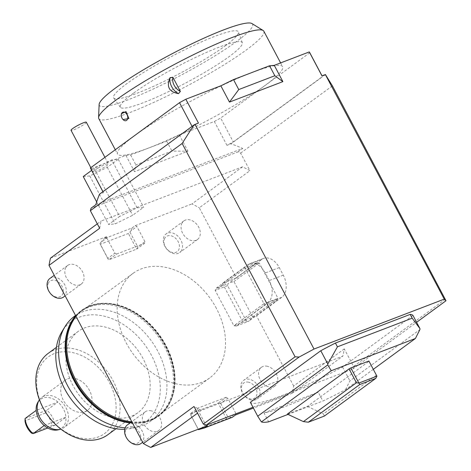 <?xml version="1.0" encoding="UTF-8"?>
<svg xmlns="http://www.w3.org/2000/svg" width="471" height="471" viewBox="0 0 471 471"><rect width="100%" height="100%" fill="white"/><g stroke="black" fill="none" stroke-linecap="round" stroke-linejoin="round"><path stroke-width="0.35" stroke-dasharray="2.35 1.77" d="M325.437 74.595L230.973 143.802L226.963 145.339A123.92 16.532 152.1 0 0 233.28 141.901L322.394 76.614A123.92 16.532 152.1 0 0 322.235 76.225A123.92 16.532 152.1 0 0 321.917 75.778M373.385 369.276L345.555 389.664A92.222 12.299 -27.9 0 1 322.9 401.027L318.219 392.196A92.222 12.299 -27.9 0 1 286.368 406.061A92.222 12.299 -27.9 0 1 264.007 412.973L268.688 421.81M288.005 414.403L322.9 401.027M287.357 414.097L307.392 406.42L369.111 361.204M226.486 418.737L218.208 403.094L190.154 413.844L190.614 414.91L197.732 409.693L198.067 408.051L190.154 413.844L198.432 429.487L229.689 417.801L235.806 413.32L235.476 414.969M229.689 417.801L232.309 417.288M100.347 244.231L99.958 243.695L100.735 242.536L106.852 238.049L107.188 236.407L104.02 238.726L132.074 227.976L135.236 225.656L136.908 226.533L130.791 231.014L128.4 233.481L100.347 244.231L108.63 259.874L136.678 249.118L137.803 246.892L144.927 241.676L144.591 243.324L136.678 249.118L128.4 233.481M100.735 242.536L104.02 238.726M345.555 389.664L349.888 380.88L419.914 329.576M412.955 315.405L342.541 366.997A92.222 12.299 -27.9 0 1 281.022 395.964A92.222 12.299 -27.9 0 1 250.366 402.322M342.541 366.997L349.888 380.88M324.366 416.058L323.447 413.927L376.464 375.087M307.392 406.42L323.447 413.927M264.007 412.973L318.219 392.196M137.096 207.841L111.704 159.887L94.2 168.506L119.593 216.466L108.624 224.502L115.165 223.908L132.669 215.282L143.637 207.252L137.096 207.841L119.593 216.466M83.232 176.543L89.773 175.948L107.276 167.323L118.245 159.292L111.704 159.887M118.245 159.292L143.637 207.252M107.276 167.323L132.669 215.282M89.773 175.948L115.165 223.908M96.679 201.929L108.624 224.502M94.2 168.506L91.645 170.378M97.903 168.171A8.643 1.154 152.1 0 0 93.099 171.962A8.643 1.154 152.1 0 0 103.573 167.658A8.643 1.154 152.1 0 0 108.377 163.873A8.643 1.154 152.1 0 0 97.903 168.171M86.328 122.224A8.643 1.154 -27.9 0 1 81.518 126.01A8.643 1.154 -27.9 0 1 71.044 130.314M37.904 402.228A17.869 13.088 -126.2 0 1 42.773 398.148A17.869 13.088 -126.2 0 1 57.921 402.063A17.869 13.088 -126.2 0 1 65.94 417.206L54.866 425.325L47.771 428.039M44.197 425.537L65.94 417.206A17.869 13.088 -126.2 0 1 59.346 429.452A17.869 13.088 -126.2 0 1 58.127 429.835M39.417 399.791A18.734 13.724 -126.2 0 1 41.76 397.389A18.734 13.724 -126.2 0 1 44.144 396.093A18.734 13.724 -126.2 0 1 64.939 405.92A18.734 13.724 -126.2 0 1 63.903 427.615A18.734 13.724 -126.2 0 1 61.518 428.91A18.734 13.724 -126.2 0 1 60.906 429.122M67.694 378.843A18.734 13.724 -126.2 0 1 88.483 388.669A18.734 13.724 -126.2 0 1 87.453 410.359A18.734 13.724 -126.2 0 1 85.068 411.66A18.734 13.724 -126.2 0 1 64.274 401.834A18.734 13.724 -126.2 0 1 65.31 380.138A18.734 13.724 -126.2 0 1 67.694 378.843M25.098 418.513L46.847 410.176A17.869 13.088 -126.2 0 1 54.866 425.325L51.804 425.295A16.202 11.869 53.8 0 0 45.328 413.061L46.847 410.176L57.921 402.063L36.179 410.394M45.328 413.061L24.992 420.856M31.469 433.084L51.804 425.295M216.413 308.405A64.845 47.5 53.8 0 0 133.01 273.38A64.845 47.5 53.8 0 0 126.246 342.965A64.845 47.5 53.8 0 0 209.654 377.995A64.845 47.5 53.8 0 0 216.413 308.405M76.078 316.494A64.845 47.5 -126.2 0 1 82.543 310.354A64.845 47.5 -126.2 0 1 104.032 303.312A64.845 47.5 -126.2 0 1 165.945 345.378A64.845 47.5 -126.2 0 1 168.453 350.524A64.845 47.5 -126.2 0 1 172.374 396.6A64.845 47.5 -126.2 0 1 159.186 414.969A64.845 47.5 -126.2 0 1 131.639 421.769M252.986 407.262L352.873 368.981A162.825 119.281 53.8 0 0 353.591 366.462L344.283 348.887A148.418 108.724 -126.2 0 1 342.817 356.135L201.358 410.347A148.418 108.724 -126.2 0 1 194.005 406.485M445.378 299.215L353.591 366.462M352.873 368.981L416.6 322.294M124.744 429.275A62.525 45.805 53.8 0 0 132.757 428.163A62.525 45.805 53.8 0 0 151.503 355.399A62.525 45.805 53.8 0 0 61.995 331.572M143.096 358.625A50.432 36.944 53.8 0 0 78.221 331.378A50.432 36.944 53.8 0 0 72.964 385.502A50.432 36.944 53.8 0 0 137.838 412.743A50.432 36.944 53.8 0 0 143.096 358.625M130.108 422.893A64.845 47.5 53.8 0 0 136.16 423.135A64.845 47.5 53.8 0 0 157.65 416.093A64.845 47.5 53.8 0 0 166.917 351.643A64.845 47.5 53.8 0 0 164.414 346.503A64.845 47.5 53.8 0 0 81.006 311.478A64.845 47.5 53.8 0 0 67.818 329.841A64.845 47.5 53.8 0 0 66.864 332.956M74.453 316.276A64.845 47.5 -126.2 0 1 157.862 351.307A64.845 47.5 -126.2 0 1 151.097 420.891A64.845 47.5 -126.2 0 1 138.421 426.761A64.845 47.5 -126.2 0 1 125.162 427.833M226.963 145.339L214.334 121.483L179.321 134.906L166.687 141.129L130.62 154.953L125.898 155.377L90.885 168.801L103.514 192.651L99.505 194.187M125.898 155.377L134.523 171.662L135.901 164.921L171.968 151.103L187.941 151.185L134.523 171.662M179.321 134.906L187.941 151.185M95.813 204.714L242.689 148.424A162.825 119.281 53.8 0 0 230.973 143.802M99.658 228.282A148.418 108.724 -126.2 0 1 101.124 221.034L242.583 166.822A148.418 108.724 -126.2 0 1 249.936 170.69L240.628 153.116A162.825 119.281 53.8 0 0 237.937 151.903L91.068 208.194M237.937 151.903L242.689 148.424M240.628 153.116L332.414 85.869M227.593 285.632L215.176 290.389L233.887 325.732L246.304 320.975L227.593 285.632L227.982 283.689L229.324 282.824L233.946 281.54L252.662 316.877L249.371 320.686L276.854 300.551L264.832 305.161L243.466 320.81L256.495 315.817L281.811 297.272A17.292 11.54 -111 0 0 283.289 275.17L279.279 267.593A17.292 11.54 -111 0 0 263.595 258.408A17.292 11.54 -111 0 0 261.764 259.409L236.448 277.955L199.292 207.788L249.936 170.69M236.448 277.955L222.418 283.33L247.74 264.784A17.292 11.54 69 0 1 249.571 263.784A17.292 11.54 69 0 1 265.255 272.974L269.265 280.545A17.292 11.54 69 0 1 267.787 302.647L236.348 326.026L248.029 321.552L246.304 320.975M344.283 348.887L293.645 385.99A148.418 108.724 -126.2 0 1 292.179 393.238L253.422 408.086M292.179 393.238L342.817 356.135M201.358 410.347L197.537 413.149M97.303 223.837L101.124 221.034M242.583 166.822L191.938 203.925A148.418 108.724 -126.2 0 1 199.292 207.788M48.154 353.409A50.432 36.944 -126.2 0 1 113.028 380.65A50.432 36.944 -126.2 0 1 107.765 434.774M43.32 407.921A47.553 34.83 53.8 0 0 98.433 436.9A47.553 34.83 53.8 0 0 109.443 382.582A47.553 34.83 53.8 0 0 54.33 353.603A47.553 34.83 53.8 0 0 43.32 407.921M50.485 258.137L107.188 236.407M106.852 238.049L114.871 253.198L107.753 258.414L108.63 259.874L116.543 254.075L114.871 253.198M116.543 254.075L144.591 243.324M144.927 241.676L136.908 226.533M135.236 225.656L191.938 203.925M222.418 283.33L242.465 321.193M293.645 385.99L256.495 315.817M235.806 413.32L227.787 398.178L220.669 403.394L218.208 403.094L226.121 397.3L227.787 398.178M226.121 397.3L198.067 408.051M197.732 409.693L205.75 424.842L201.405 428.021M207.423 425.719L205.75 424.842M267.575 366.338A11.528 8.443 53.8 0 0 261.381 367.315A11.528 8.443 53.8 0 0 259.421 378.007A11.528 8.443 53.8 0 0 268.817 386.897A11.528 8.443 53.8 0 0 275.005 385.914A11.528 8.443 53.8 0 0 276.972 375.228A11.528 8.443 53.8 0 0 267.575 366.338M182.041 223.007A11.528 8.443 53.8 0 0 185.068 236.648A11.528 8.443 53.8 0 0 197.49 239.515A11.528 8.443 53.8 0 0 199.315 237.425A11.528 8.443 53.8 0 0 196.295 223.778A11.528 8.443 53.8 0 0 183.867 220.917A11.528 8.443 53.8 0 0 182.041 223.007M65.828 267.546A11.528 8.443 53.8 0 0 68.848 281.193A11.528 8.443 53.8 0 0 81.277 284.054A11.528 8.443 53.8 0 0 83.102 281.964A11.528 8.443 53.8 0 0 80.082 268.323A11.528 8.443 53.8 0 0 67.653 265.456A11.528 8.443 53.8 0 0 65.828 267.546M151.356 410.877A11.528 8.443 53.8 0 0 145.168 411.86A11.528 8.443 53.8 0 0 143.202 422.546A11.528 8.443 53.8 0 0 152.604 431.436A11.528 8.443 53.8 0 0 158.792 430.459A11.528 8.443 53.8 0 0 160.758 419.767A11.528 8.443 53.8 0 0 151.356 410.877M220.669 403.394L228.459 418.107M198.203 429.252L190.614 414.91M236.348 326.026L233.887 325.732L263.954 303.701L245.244 268.364L215.176 290.389L216.301 288.164L244.785 267.298L256.807 262.688L229.324 282.824M244.785 267.298L245.244 268.364L259.268 262.989L233.946 281.54M252.662 316.877L277.978 298.326L263.954 303.701L264.832 305.161M276.854 300.551L277.978 298.326L259.268 262.989L256.807 262.688M216.301 288.164L227.982 283.689M249.371 320.686L248.029 321.552M107.753 258.414L99.958 243.695M130.014 232.179L137.803 246.892M132.074 227.976L130.791 231.014M132.486 426.761A9.32 6.824 53.8 0 0 125.221 433.137A9.32 6.824 53.8 0 0 133.493 443.382A9.32 6.824 53.8 0 0 140.758 437A9.32 6.824 53.8 0 0 132.486 426.761M127.394 424.883A11.528 8.443 -126.2 0 1 133.581 423.9A11.528 8.443 -126.2 0 1 142.978 432.79A11.528 8.443 -126.2 0 1 141.017 443.482M48.495 282.841A9.32 6.824 53.8 0 0 52.022 294.899A9.32 6.824 53.8 0 0 62.455 294.493A9.32 6.824 53.8 0 0 58.922 282.435A9.32 6.824 53.8 0 0 48.495 282.841M49.873 278.479A11.528 8.443 -126.2 0 1 62.302 281.346A11.528 8.443 -126.2 0 1 65.328 294.987A11.528 8.443 -126.2 0 1 63.503 297.077M164.709 238.302A9.32 6.824 53.8 0 0 168.241 250.36A9.32 6.824 53.8 0 0 178.668 249.954A9.32 6.824 53.8 0 0 175.141 237.896A9.32 6.824 53.8 0 0 164.709 238.302M181.541 250.448A11.528 8.443 -126.2 0 1 179.716 252.538A11.528 8.443 -126.2 0 1 167.287 249.671A11.528 8.443 -126.2 0 1 164.267 236.03A11.528 8.443 -126.2 0 1 166.092 233.94A11.528 8.443 -126.2 0 1 178.515 236.801A11.528 8.443 -126.2 0 1 181.541 250.448M248.7 382.222A9.32 6.824 53.8 0 0 241.435 388.599A9.32 6.824 53.8 0 0 249.707 398.837A9.32 6.824 53.8 0 0 256.978 392.461A9.32 6.824 53.8 0 0 248.7 382.222M251.043 399.92A11.528 8.443 -126.2 0 1 241.641 391.03A11.528 8.443 -126.2 0 1 243.607 380.344A11.528 8.443 -126.2 0 1 249.795 379.361A11.528 8.443 -126.2 0 1 259.197 388.251A11.528 8.443 -126.2 0 1 257.231 398.937A11.528 8.443 -126.2 0 1 251.043 399.92M130.155 422.858A65.404 47.912 53.8 0 0 158.633 416.07A65.404 47.912 53.8 0 0 167.982 351.066A65.404 47.912 53.8 0 0 81.324 310.548A65.404 47.912 53.8 0 0 75.666 315.723M72.187 375.499A65.116 47.701 53.8 0 0 155.895 417.553A65.116 47.701 53.8 0 0 167.77 351.119A65.116 47.701 53.8 0 0 79.087 312.715A65.116 47.701 53.8 0 0 72.187 375.499M130.697 422.458A65.116 47.701 53.8 0 0 161.106 413.732A65.116 47.701 53.8 0 0 168.006 350.942A65.116 47.701 53.8 0 0 84.297 308.894A65.116 47.701 53.8 0 0 75.843 316.053M130.396 422.681A65.404 47.912 53.8 0 0 158.868 415.899A65.404 47.912 53.8 0 0 168.218 350.889A65.404 47.912 53.8 0 0 81.56 310.371A65.404 47.912 53.8 0 0 75.701 315.782M198.468 123.09A123.92 16.532 152.1 0 0 192.15 126.528L103.037 191.815A123.92 16.532 152.1 0 0 103.196 192.203A123.92 16.532 152.1 0 0 103.514 192.651M90.567 168.347A123.92 16.532 152.1 0 0 90.885 168.801M322.394 76.614L309.765 52.758A123.92 16.532 152.1 0 0 309.606 52.375M214.334 121.483A123.92 16.532 152.1 0 0 220.652 118.044L233.28 141.901M309.765 52.758L220.652 118.044M166.687 141.129L171.968 151.103M130.62 154.953L135.901 164.921M251.361 72.799A93.376 12.452 152.1 0 0 161.418 117.944A93.376 12.452 152.1 0 0 117.567 154.052A93.376 12.452 152.1 0 0 148.812 147.923A93.376 12.452 152.1 0 0 238.756 102.778A93.376 12.452 152.1 0 0 282.606 66.67A93.376 12.452 152.1 0 0 251.361 72.799M121.259 115.077L122.177 118.345L122.99 119.575M99.134 104.462A86.717 11.569 152.1 0 0 128.342 99.687A86.717 11.569 152.1 0 0 214.488 56.161A86.717 11.569 152.1 0 0 251.95 23.55M225.056 45.987A70.609 9.42 152.1 0 0 238.432 31.922A70.609 9.42 152.1 0 0 194.953 44.845A70.609 9.42 152.1 0 0 126.87 83.614A70.609 9.42 152.1 0 0 113.658 97.992A70.609 9.42 152.1 0 0 158.103 84.227A70.609 9.42 152.1 0 0 225.056 45.987M263.831 31.204A93.376 12.452 -27.9 0 1 219.981 67.312A93.376 12.452 -27.9 0 1 130.037 112.463A93.376 12.452 -27.9 0 1 98.786 118.586M133.346 93.282A68.984 9.202 152.1 0 0 120.435 107.323A68.984 9.202 152.1 0 0 163.861 93.882A68.984 9.202 152.1 0 0 229.271 56.514A68.984 9.202 152.1 0 0 242.347 42.773A68.984 9.202 152.1 0 0 199.863 55.401A68.984 9.202 152.1 0 0 133.346 93.282M281.811 297.272L267.787 302.647M283.289 275.17L269.265 280.545M279.279 267.593L265.255 272.974M261.764 259.409L247.74 264.784M104.915 157.332L108.377 163.873M87.453 410.359L63.903 427.615M133.01 273.38L82.543 310.354M81.006 311.478L75.543 315.482M132.757 428.163L138.421 426.761M263.595 258.408L249.571 263.784M78.221 331.378L56.385 347.38M145.168 411.86L131.768 421.675M81.277 284.054L65.157 295.865M197.49 239.515L179.716 252.538M261.381 367.315L243.607 380.344M67.818 329.841C70.208 322.959 73.965 317.248 79.087 312.715M84.297 308.894C90.167 305.373 96.749 303.518 104.032 303.312M102.925 191.685L103.196 192.203M321.981 75.749L322.235 76.225M242.347 42.773L238.432 31.922M280.616 62.908L282.606 66.67M90.821 167.658L93.099 171.962M65.31 380.138L41.76 397.389M209.654 377.995L159.186 414.969M157.65 416.093L151.097 420.891M137.838 412.743L115.996 428.745M158.792 430.459L142.672 442.269M67.653 265.456L54.253 275.276M183.867 220.917L166.092 233.94M275.005 385.914L257.231 398.937M155.895 417.553C150.025 421.068 143.443 422.929 136.16 423.135M172.374 396.6C169.984 403.482 166.228 409.193 161.106 413.732M120.435 107.323L113.658 97.992M115.283 149.743L117.567 154.052"/><path stroke-width="0.71" d="M325.314 74.477L444.259 299.126L446.008 300.751L332.414 85.869L325.437 74.595L321.917 75.778L309.288 51.922L274.269 65.339L282.888 81.624L229.471 102.095L220.852 85.816L233.486 79.593L269.553 65.769L274.829 75.737L238.762 89.561L229.471 102.095M288.005 414.403L268.688 421.81A92.222 12.299 -27.9 0 1 261.399 421.916L331.26 370.736L415.416 338.484L373.385 369.276M356.423 382.764L303.412 421.604L287.357 414.097L349.076 368.881L356.423 382.764L358.884 383.064L350.866 367.922L349.076 368.881M350.866 367.922L368.899 361.01L376.918 376.152L358.884 383.064L359.767 384.524L375.793 378.378L376.918 376.152L368.899 361.01M331.26 370.736L327.739 364.901L257.719 416.205L261.399 421.916M253.422 408.086L235.476 414.969L232.309 417.288L204.255 428.039L207.423 425.719L150.72 447.45A148.418 108.724 -126.2 0 1 143.367 443.582L194.005 406.485L203.313 424.059A162.825 119.281 53.8 0 0 206.004 425.272L252.986 407.262M412.19 318.178L337.43 346.833L335.429 343.047L410.188 314.392L412.19 318.178L419.973 328.664L419.914 329.576L415.416 338.484M375.793 378.378L324.366 416.058L308.334 422.204L359.767 384.524M303.412 421.604L308.334 422.204M337.43 346.833L327.804 363.989L327.739 364.901M419.973 328.664L412.955 315.405A92.222 12.299 -27.9 0 0 410.188 314.392M257.719 416.205L250.366 402.322L320.786 350.73L327.804 363.989M320.786 350.73A92.222 12.299 -27.9 0 1 335.429 343.047M172.898 77.285L170.049 77.633A12.97 9.502 53.8 0 0 178.521 93.629L180.375 91.398A10.951 8.025 -126.2 0 1 172.898 77.285L180.375 91.398M170.049 77.633C166.228 86.64 169.054 91.975 178.521 93.629M91.645 170.378L83.232 176.543L96.679 201.929M90.821 167.658L71.044 130.314A8.643 1.154 -27.9 0 1 75.855 126.522A8.643 1.154 -27.9 0 1 86.328 122.224L104.915 157.332M60.906 429.122A18.734 13.724 -126.2 0 1 60.241 429.311L58.127 429.835A17.869 13.088 -126.2 0 1 44.197 425.537A17.869 13.088 -126.2 0 1 36.179 410.394A17.869 13.088 -126.2 0 1 37.904 402.228L39.04 400.374A18.734 13.724 -126.2 0 1 39.417 399.791M60.241 429.311A18.734 13.724 -126.2 0 1 41.76 420.615A18.734 13.724 -126.2 0 1 39.04 400.374M36.179 410.394L25.098 418.513L24.992 420.856A16.202 11.869 53.8 0 0 31.469 433.084L33.117 433.656L44.197 425.537M47.771 428.039L33.117 433.656A17.869 13.088 -126.2 0 1 25.098 418.513M182.136 143.467L90.35 210.708A162.825 119.281 53.8 0 1 91.068 208.194L95.813 204.714A162.825 119.281 53.8 0 1 99.505 194.187L193.97 124.98L182.136 143.467L295.099 356.812L299.132 357.042L314.016 349.04L195.071 124.391L198.468 123.09L185.833 99.234L220.852 85.816M314.016 349.04L444.259 299.126M131.639 421.769A64.845 47.5 -126.2 0 1 75.778 379.938A64.845 47.5 -126.2 0 1 73.276 374.798A64.845 47.5 -126.2 0 1 76.078 316.494M416.6 322.294L446.008 300.751M125.162 427.833A64.845 47.5 -126.2 0 1 67.694 385.861A64.845 47.5 -126.2 0 1 65.033 326.591L61.995 331.572A62.525 45.805 53.8 0 0 64.556 388.722A62.525 45.805 53.8 0 0 124.744 429.275M66.864 332.956A64.845 47.5 53.8 0 0 71.739 375.923A64.845 47.5 53.8 0 0 74.247 381.063A64.845 47.5 53.8 0 0 130.108 422.893M65.033 326.591A64.845 47.5 -126.2 0 1 74.453 316.276L75.543 315.482M195.071 124.391L193.97 124.98M299.132 357.042L206.004 425.272M203.313 424.059L295.099 356.812M90.35 210.708L99.658 228.282L49.013 265.385L143.367 443.582M197.537 413.149L150.72 447.45M49.013 265.385A148.418 108.724 -126.2 0 1 50.485 258.137L97.303 223.837M115.996 428.745L107.765 434.774A50.432 36.944 -126.2 0 1 42.896 407.527A50.432 36.944 -126.2 0 1 48.154 353.409L56.385 347.38M201.405 428.021L199.633 429.322L198.403 429.629L198.203 429.252M204.255 428.039L199.633 429.322M142.672 442.269L141.017 443.482A11.528 8.443 -126.2 0 1 134.824 444.459A11.528 8.443 -126.2 0 1 125.427 435.569A11.528 8.443 -126.2 0 1 127.394 424.883L131.768 421.675M65.157 295.865L63.503 297.077A11.528 8.443 -126.2 0 1 51.074 294.216A11.528 8.443 -126.2 0 1 48.054 280.569A11.528 8.443 -126.2 0 1 49.873 278.479L54.253 275.276M75.666 315.723A65.404 47.912 53.8 0 0 71.975 375.552A65.404 47.912 53.8 0 0 130.155 422.858M75.843 316.053A65.116 47.701 53.8 0 0 72.422 375.322A65.116 47.701 53.8 0 0 130.697 422.458M75.701 315.782A65.404 47.912 53.8 0 0 72.21 375.381A65.404 47.912 53.8 0 0 130.396 422.681M185.833 99.234A123.92 16.532 152.1 0 0 179.522 102.678L192.068 126.375M102.955 191.662L90.408 167.964A123.92 16.532 152.1 0 0 90.567 168.347L102.925 191.685M321.981 75.749L309.606 52.375A123.92 16.532 152.1 0 0 309.288 51.922M90.408 167.964L179.522 102.678M233.486 79.593L238.762 89.561M282.888 81.624L274.829 75.737M269.553 65.769L274.269 65.339M127.706 118.409A4.527 3.02 69 0 1 122.713 119.24A4.527 3.02 69 0 1 121.277 115.495A4.527 3.02 69 0 1 121.341 114.382A4.527 3.02 69 0 1 125.198 112.528A4.527 3.02 69 0 1 127.706 118.409M122.713 119.24L122.99 119.575L128.895 118.557L126.016 111.562L121.335 113.776L121.277 115.495M263.124 30.48L251.95 23.55A86.717 11.569 152.1 0 0 223.584 29.914A86.717 11.569 152.1 0 0 142.713 70.232A86.717 11.569 152.1 0 0 99.134 104.462L98.586 117.603A93.376 12.452 -27.9 0 1 145.51 80.747A93.376 12.452 -27.9 0 1 232.58 37.333A93.376 12.452 -27.9 0 1 263.124 30.48A93.376 12.452 -27.9 0 1 263.831 31.204L280.616 62.908M115.283 149.743L98.786 118.586A93.376 12.452 -27.9 0 1 98.586 117.603"/></g></svg>
